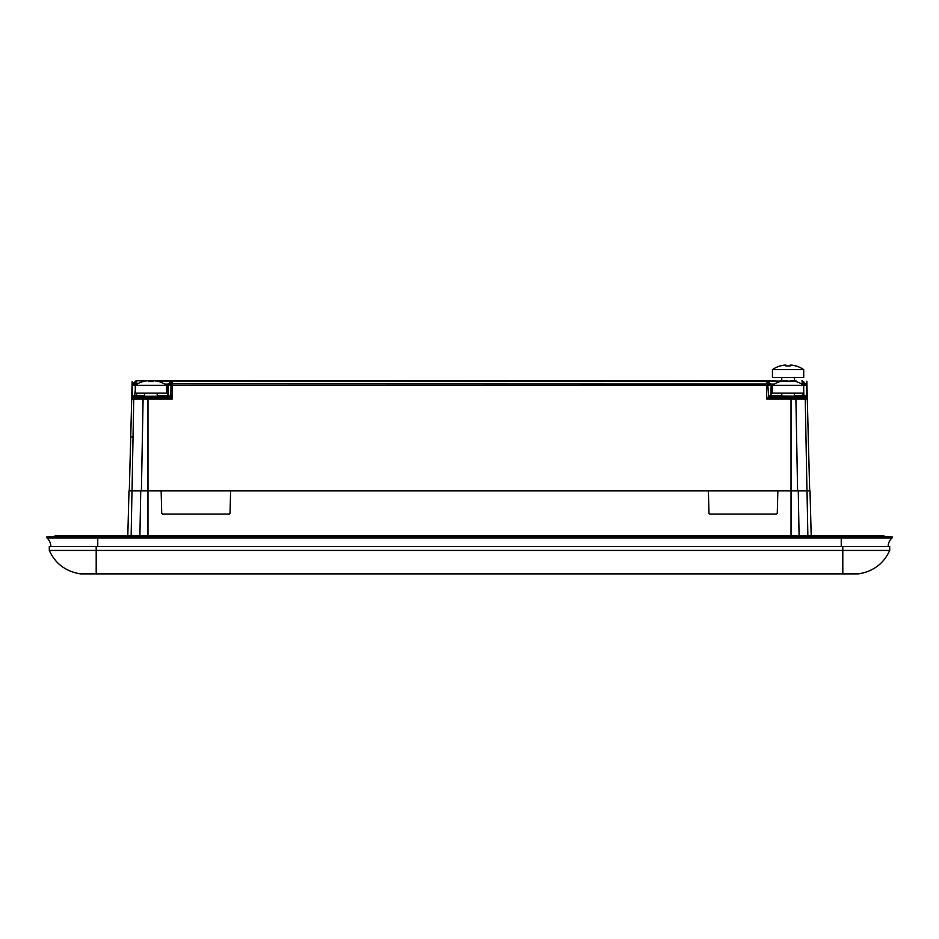 <?xml version="1.0" encoding="UTF-8"?>
<svg xmlns="http://www.w3.org/2000/svg" width="939" height="939" viewBox="0 0 939 939"><rect width="100%" height="100%" fill="white"/><g stroke="black" fill="none" stroke-linecap="round" stroke-linejoin="round"><path stroke-width="1.41" d="M781.976 381.175L766.259 380.6L770.602 384.063A1.96 1.092 135 0 1 770.602 385.366L767.996 385.143L766.611 383.793L767.726 384.039L767.996 385.143L766.459 383.945L766.459 385.319L172.541 385.319L172.541 383.945L171.168 385.295L172.541 385.319L172.189 398.993L170.851 397.091L170.299 397.631L172.189 398.993L147.975 398.993L147.975 490.827L128.983 490.827L127.81 535.582M767.715 381.175L794.171 381.175M790.169 381.175L785.978 381.175M805.427 396.446A0.786 0.786 0 0 0 804.887 396.235L769.323 395.906L766.811 398.993L766.459 385.319L767.832 385.295L768.701 397.631L791.025 397.631L791.025 396.446L794.594 396.446L795.474 397.631L804.829 397.631L803.948 396.446L805.427 396.446A0.786 0.786 0 0 0 804.887 396.235L806.671 397.631L806.319 383.945A1.96 1.96 0 0 1 806.918 385.319L802 380.6L802.364 383.898A1.96 1.15 43.4 0 1 803.737 385.201A1.96 1.385 -90 0 0 803.479 384.133A1.96 1.385 178.5 0 0 802.364 383.898L802.199 384.321M766.658 381.351L767.926 381.387L766.482 381.351L766.459 383.945L172.389 383.793A1.96 1.162 135 0 0 171.004 385.143L170.851 397.091L168.621 395.483L168.069 396.235L169.677 395.906M766.482 381.351L172.67 381.14A1.96 1.162 -135 0 0 171.285 381.175L168.398 384.063L168.398 385.366L168.398 384.063L164.618 384.063M804.336 395.483L804.406 396.235L802.469 396.235L802.411 393.101M129.312 490.827L132.07 385.389L131.718 398.993L132.34 397.091L131.718 398.993L132.329 397.631L134.171 397.631L135.427 396.235L134.113 396.235L134.664 395.483L133.573 396.446A0.786 0.786 0 0 1 134.113 396.235A0.786 0.786 0 0 0 133.573 396.446L132.329 397.631L133.584 395.906M168.621 395.483L167.565 395.472L166.778 396.235L167.565 395.472L167.576 396.235M134.594 396.235L136.531 395.472L136.531 396.235M136.801 385.389L136.801 384.063L135.416 385.366M168.069 396.235L135.427 396.235M770.438 383.898L767.668 381.586L767.726 384.039L770.18 384.098L770.438 385.201A1.96 1.092 -45 0 0 770.438 383.898M769.323 395.906L770.872 395.483L771.177 385.389L771.424 396.235M803.408 385.084A1.96 1.15 -136.6 0 0 802.199 384.063L801.765 384.063M803.714 390.049L803.854 395.483L794.547 395.472M772.433 385.389L771.177 385.389A1.96 1.96 0 0 0 770.602 384.063L774.382 384.063M803.42 381.621L805.932 384.133A1.96 1.385 90 0 1 806.19 385.201L806.155 383.793L803.479 384.133L803.42 381.621M807.235 397.115L807.282 398.993L805.263 398.993A1.96 1.385 90 0 0 804.829 397.631L806.671 397.631L807.282 398.993L806.918 385.319L803.678 385.272M770.379 395.483L770.931 396.235L766.811 398.993L791.025 398.993L791.025 397.631L795.474 397.631L795.908 398.993L791.025 398.993L791.025 490.827L810.017 490.827L811.19 535.582M772.222 396.235L771.435 395.472L772.222 396.235L771.435 395.472L781.6 395.472M132.141 381.645L130.556 443.595L130.721 436.905L132.681 436.905M141.402 490.827L143.092 398.993L131.718 398.993L132.082 385.319A1.96 1.96 0 0 1 132.681 383.945L134.124 382.572L132.728 383.981M235.278 490.827L234.492 490.827M144.829 381.175L136.918 380.6A1.96 1.96 0 0 0 135.533 381.175L135.322 381.387A1.96 1.127 45 0 1 136.707 381.387L136.918 381.175A1.96 1.127 -135 0 0 135.533 381.175A1.96 1.96 0 0 1 136.918 380.6L766.259 380.6M230.618 490.827L230.02 513.328L229.245 514.091L162.517 514.091L161.731 513.328L161.144 490.827L777.856 490.827L777.269 513.328L776.483 514.091L709.755 514.091L708.98 513.328L708.382 490.827M805.416 395.906L807.282 398.993L809.688 490.827M137.235 384.063L136.636 383.898A1.96 1.15 136.6 0 0 135.263 385.201L135.521 384.133A1.96 1.385 1.5 0 1 136.636 383.898L136.707 381.387L133.068 384.133A1.96 1.385 90 0 0 132.81 385.201A1.96 1.092 -135 0 1 132.81 383.898L135.521 384.133L135.322 381.387L132.07 385.389M157.4 395.472L167.565 395.472L167.823 385.307M168.128 395.483L168.398 385.366L171.004 385.143L171.274 384.039L171.332 381.586L168.82 384.098A1.96 1.385 88.4 0 0 168.562 385.201A1.96 1.092 -135 0 1 168.562 383.898L171.274 384.039A1.96 1.42 1.5 0 1 172.389 383.793L172.459 381.351A1.96 1.42 -178.5 0 0 171.332 381.586L171.074 381.387A1.96 1.162 45 0 1 172.459 381.351L172.67 380.6A1.96 1.96 0 0 0 172.588 380.6A1.96 1.96 0 0 1 172.67 380.6L167.823 385.389L166.567 385.389M171.285 381.175A1.96 1.96 0 0 1 171.532 380.964A1.96 1.96 0 0 0 171.285 381.175L157.024 381.175M131.718 398.993A1.96 1.96 0 0 1 132.329 397.631A1.96 1.96 0 0 0 131.718 398.993L131.765 397.115M795.896 393.101A1.561 1.561 0 0 0 794.324 394.673A1.561 1.561 0 0 0 795.896 396.235M780.25 393.101A1.561 1.561 0 0 1 781.823 394.673A1.561 1.561 0 0 1 780.25 396.235M803.714 385.283L772.433 385.283L772.433 393.101L803.714 393.101L803.714 385.283A27.466 27.466 0 0 0 795.896 381.539L795.896 381.539M791.847 380.741A27.384 27.384 0 0 1 795.861 381.61A27.384 27.384 0 0 0 791.847 380.741L790.169 380.741L790.169 381.61A27.043 24.203 0 0 0 785.978 381.61L785.978 380.741L784.3 380.741A27.384 27.384 0 0 0 780.297 381.61L780.297 381.61A27.384 27.384 0 0 1 784.3 380.741M772.433 385.283A27.466 27.466 0 0 1 780.25 381.539M785.978 381.61L785.978 380.741L785.978 381.61A27.043 24.203 180 0 1 790.169 381.61M795.896 377.466A1.561 1.561 0 0 0 794.324 379.039A1.561 1.561 0 0 0 795.896 380.6M780.25 377.466A1.561 1.561 0 0 1 781.823 379.039A1.561 1.561 0 0 1 780.25 380.6M803.714 369.649L772.433 369.649L772.433 377.466L803.714 377.466L803.714 369.649A27.466 27.466 0 0 0 795.896 365.905L795.896 365.905M791.847 365.107A27.384 27.384 0 0 1 795.861 365.975A27.384 27.384 0 0 0 791.847 365.107L790.169 365.107L790.169 365.975A27.043 24.203 0 0 0 785.978 365.975L785.978 365.107L784.3 365.107A27.384 27.384 0 0 0 780.297 365.975L780.297 365.975A27.384 27.384 0 0 1 784.3 365.107M772.433 369.649A27.466 27.466 0 0 1 780.25 365.905M785.978 365.975L785.978 365.107L785.978 365.975A27.043 24.203 180 0 1 790.169 365.975M158.75 393.101A1.561 1.561 0 0 0 157.177 394.673A1.561 1.561 0 0 0 158.75 396.235M143.104 393.101A1.561 1.561 0 0 1 144.676 394.673A1.561 1.561 0 0 1 143.104 396.235M166.567 385.283L135.286 385.283L135.286 393.101L166.567 393.101L166.567 385.283A27.466 27.466 0 0 0 158.75 381.539L158.75 381.539M154.7 380.741A27.384 27.384 0 0 1 158.703 381.61A27.384 27.384 0 0 0 154.7 380.741L153.022 380.741L153.022 381.61A27.043 24.203 0 0 0 148.832 381.61L148.832 380.741L147.153 380.741A27.384 27.384 0 0 0 143.139 381.61L143.139 381.61A27.384 27.384 0 0 1 147.153 380.741M135.286 385.283A27.466 27.466 0 0 1 143.104 381.539M148.832 381.61L148.832 380.741L148.832 381.61A27.043 24.203 180 0 1 153.022 381.61M777.856 490.827L791.037 490.827L791.037 535.582M161.144 490.827L147.963 490.827L147.963 535.582M49.297 550.442C55.284 563.646 65.707 571.464 80.566 573.893L842.799 573.893L842.799 550.442L49.297 550.442L49.297 546.533L889.703 546.533L889.703 550.442L842.799 550.442L842.799 546.533M842.799 573.893L858.434 573.893C873.293 571.464 883.716 563.646 889.703 550.442M883.845 536.756L883.845 535.582L55.155 535.582L55.155 536.756M97.762 535.582L97.762 536.756L46.95 536.756L46.95 537.93A11.726 11.726 0 0 1 50.859 546.533A11.726 11.726 0 0 0 46.95 537.93L97.762 537.93L97.762 536.756L892.05 536.756L892.05 537.93L97.762 537.93L97.762 546.533M888.141 546.533A11.726 11.726 0 0 1 892.05 537.93M787.093 381.551L787.093 380.6M147.975 396.235L169.114 396.446L170.299 397.631L147.975 397.631L147.975 396.446L144.782 396.235M791.025 396.235L769.886 396.446M803.573 396.235L794.218 396.235M806.965 490.827L805.263 398.993L795.908 398.993L797.598 490.827M133.573 396.446L144.406 396.446L143.526 397.631L134.171 397.631L133.737 398.993L132.035 490.827M147.975 398.993L143.092 398.993A1.96 1.385 -90 0 1 143.526 397.631L147.975 397.631L147.975 398.993M134.664 395.483L135.286 390.049M136.589 393.101L136.531 395.472L144.453 395.472M132.34 397.091L132.645 385.366L135.322 385.272M148.832 381.175L151.907 381.551M151.907 380.6L153.022 381.175M131.976 490.827L131.143 535.582M139.911 535.582L140.744 490.827M799.089 535.582L798.256 490.827M807.024 490.827L807.857 535.582M96.201 573.893L96.201 546.533M841.238 535.582L841.238 546.533M167.565 395.472L166.825 396.235M771.435 395.472L772.175 396.235M771.177 385.389L770.602 384.063M130.556 443.607L130.721 436.905M794.969 380.6L792.234 380.6M808.279 436.905L808.42 442.351M807.845 420.273L806.847 381.34M806.847 381.234L806.906 383.523"/></g></svg>
